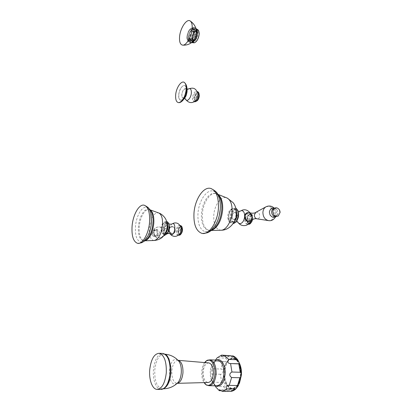 <?xml version="1.0" encoding="UTF-8"?>
<svg xmlns="http://www.w3.org/2000/svg" width="412" height="412" viewBox="0 0 412 412"><rect width="100%" height="100%" fill="white"/><g stroke="black" fill="none" stroke-linecap="round" stroke-linejoin="round"><path stroke-width="0.31" stroke-dasharray="2.06 1.54" d="M199.279 95.95L198.605 94.477C197.461 94.487 196.694 95.641 196.308 97.932L196.998 99.962C197.286 100.466 197.909 99.22 198.857 96.212L198.605 94.477M199.295 95.702L199.243 95.445C198.182 94.034 197.276 94.863 196.524 97.927C196.519 99.663 197.024 100.214 198.033 99.58L196.998 99.962M198.301 99.307L198.033 99.58M198.414 99.086L197.904 99.683M197.214 100.739L195.839 101.151L195.458 100.909L194.814 98.082C195.211 95.265 196.163 93.514 197.678 92.824L198.265 92.855L199.099 93.89M197.652 92.7L197.945 92.762C198.713 93.122 199.053 94.142 198.96 95.816C198.378 99.266 197.23 101.017 195.515 101.058L194.495 97.994C194.969 94.884 196.019 93.122 197.642 92.7M195.298 101.053L193.686 101.512C192.744 101.064 192.332 99.822 192.445 97.778C193.151 93.591 194.546 91.469 196.632 91.407L197.544 92.406M186.785 92.077C186.203 95.739 185.003 97.778 183.18 98.19C182.145 97.963 181.687 96.779 181.805 94.626C182.578 90.362 183.948 88.389 185.915 88.714C186.6 89.26 186.893 90.377 186.785 92.077M186.646 92.144C187.208 86.391 182.269 88.997 181.934 94.554C181.342 100.255 186.286 97.814 186.646 92.144M178.834 94.791C178.659 98.308 179.452 100.111 181.203 100.209C183.855 99.261 185.58 96.166 186.368 90.913C186.528 88.565 186.167 86.932 185.297 86.005C183.242 83.713 179.163 89.332 178.834 94.791M192.208 39.387L195.334 40.443L193.645 41.504L190.524 40.453L192.208 39.387L192.244 39.758L195.36 40.659L195.932 39.923L192.749 38.676L194.124 35.746L197.374 36.859L197.678 35.746L194.412 34.685L194.902 31.348L194.639 34.66L197.678 35.746M195.88 39.737L197.374 36.859M192.244 39.758L190.421 40.917L192.548 41.627L193.583 41.772L193.645 41.504M193.583 41.772L193.084 41.705L192.157 40.052L189.046 39.001L190.05 40.391L189.906 40.85L193.084 41.705M189.906 40.85L188.82 39.341L192.157 40.052M192.023 40.247L192.26 36.256L189.16 35.2L188.675 38.491L191.879 39.428M188.675 38.491L188.938 35.221L192.26 36.256M192.131 36.266L193.898 32.316L190.792 31.245L189.247 34.083L191.359 34.804L191.055 35.942M189.247 34.083L190.71 30.936L193.898 32.316M193.851 32.136L194.412 31.394L196.127 30.509L193.012 29.427L191.328 30.534L191.292 30.164L193.408 30.895L192.826 31.667M191.292 30.164L193.115 28.964L195.237 29.7L196.127 30.509M196.184 30.241L196.694 30.287L197.647 31.925L194.521 30.838L193.491 29.473L193.635 29.01L195.237 29.7M193.635 29.01L194.752 30.493L196.885 31.235L197.647 31.925M197.781 31.724L197.549 35.756M193.336 40.742C195.319 40.654 196.684 38.537 197.425 34.387C197.528 32.692 197.209 31.657 196.472 31.271C194.479 31.363 193.11 33.475 192.373 37.61C192.27 39.315 192.589 40.355 193.336 40.742L193.202 40.695C192.456 40.309 192.136 39.269 192.244 37.569C192.981 33.429 194.346 31.317 196.339 31.224L196.472 31.271M196.771 35.396L196.462 36.544M197.26 36.817L194.124 35.746M194.325 35.818L192.837 38.991L195.932 39.923M192.837 38.991L192.749 38.676M194.969 39.712L194.376 40.479M190.421 40.917L190.524 40.453M192.548 41.627L192.028 41.561M190.936 40.052L190.792 39.207M188.923 40.494L188.423 40.453C190.828 39.887 192.44 37.162 193.254 32.285C193.382 30.4 193.079 29.144 192.352 28.51L192.775 28.783C193.491 29.407 193.784 30.637 193.666 32.486C192.862 37.271 191.281 39.938 188.923 40.494L188.614 40.412C187.697 39.938 187.305 38.64 187.439 36.524C188.356 31.379 190.045 28.742 192.497 28.619L193.738 29.051M192.775 28.783L192.497 28.619M194.902 31.348L197.034 32.084L196.885 31.235M192.352 28.51C189.803 28.124 187.996 30.756 186.914 36.405C187.846 31.147 189.566 28.454 192.074 28.325C192.996 28.809 193.393 30.128 193.264 32.275C192.311 37.564 190.596 40.268 188.109 40.386C187.172 39.902 186.77 38.574 186.909 36.41C186.775 38.831 187.28 40.18 188.423 40.453M197.775 30.308C198.708 30.797 199.114 32.11 198.986 34.253C198.043 39.511 196.318 42.194 193.8 42.297C192.852 41.808 192.445 40.484 192.579 38.331C193.511 33.099 195.242 30.421 197.775 30.308L192.074 28.325M188.773 41.73C191.683 41.591 193.692 38.44 194.799 32.27C194.953 29.757 194.485 28.222 193.403 27.656C190.473 27.805 188.459 30.946 187.367 37.085C187.203 39.609 187.671 41.159 188.773 41.73L191.23 42.549C190.123 41.978 189.654 40.433 189.808 37.909C190.9 31.786 192.919 28.655 195.865 28.516L195.988 28.572M187.305 37.121C187.141 39.691 187.62 41.262 188.737 41.844C191.693 41.705 193.733 38.501 194.861 32.229C195.015 29.679 194.541 28.119 193.444 27.542C190.462 27.692 188.418 30.885 187.305 37.121M192.219 42.137C189.638 43.626 188.402 42.158 188.495 37.719C188.856 31.018 194.685 24.344 196.153 29.118M192.018 39.269L188.912 38.218M191.359 34.804L192.43 35.169M192.543 35.211L189.443 34.15M190.71 30.936L190.792 31.245M193.408 30.895L194.412 31.394M194.438 31.606L191.328 30.534M193.115 28.964L193.012 29.427M195.762 29.752L196.694 30.287M196.612 30.555L193.491 29.473M194.752 30.493L194.521 30.838M197.034 32.084L197.93 32.543M197.786 32.708L194.66 31.626M188.82 39.341L189.046 39.001M193.166 41.442L190.05 40.391M196.339 31.224C197.075 31.611 197.394 32.646 197.291 34.34C196.55 38.491 195.185 40.613 193.202 40.695M270.056 214.992C272.759 217.742 274.665 217.206 275.762 213.39C276.184 208.621 269.978 206.942 269.422 211.711M278.275 215.97L279.784 212.803C279.774 210.547 278.924 208.951 277.23 208.008M251.088 220.363L252.237 217.562C252.257 215.445 251.469 213.9 249.878 212.916M247.663 212.633C250.233 212.824 251.598 214.492 251.768 217.639C251.552 219.658 250.635 220.883 249.023 221.321M248.565 221.373C250.012 221.007 250.872 219.823 251.14 217.814L251.166 217.423C251.469 212 244.955 210.934 244.754 216.455L245.063 218.762M251.14 217.814C250.82 222.676 244.306 221.326 244.754 216.455C244.908 211.536 251.418 212.561 251.166 217.423M248.112 224.267L246.886 224.051L247.669 224.082L249.693 222.722M250.846 220.585L251.377 216.398C251.119 214.4 250.393 213.205 249.198 212.813L248.348 212.783C244.543 213.195 243.214 223.412 246.886 224.051M236.823 220.641L235.468 221.883L233.825 222.156C229.973 221.481 231.426 210.46 235.422 209.986L236.313 210.012L237.678 211.062L238.301 212.412M233.104 222.027L233.918 222.058C237.915 221.723 239.444 210.547 235.592 209.878L234.701 209.852C230.71 210.326 229.257 221.357 233.104 222.027L233.825 222.156M234.531 212.484C232.27 212.736 231.436 219.014 233.614 219.395L234.088 219.411C236.354 219.205 237.214 212.88 235.031 212.499L234.531 212.484M233.944 219.385C236.21 219.179 237.07 212.855 234.886 212.474L234.387 212.458C232.126 212.71 231.292 218.988 233.47 219.369L233.944 219.385M218.633 195.02L216.331 193.722C210.316 191.724 203.028 202.56 202.38 213.931C202.014 223.01 204.172 228.475 208.863 230.339L207.911 230.184C203.229 228.32 201.071 222.851 201.442 213.766C202.096 202.385 209.373 191.534 215.383 193.532L216.331 193.722M212.345 230.045L208.863 230.339M215.383 193.532C219.869 195.34 221.97 200.737 221.697 209.708C221.095 221.316 213.689 232.038 207.911 230.184M220.276 209.178L220.286 209.018C220.595 199.099 218.298 193.135 213.39 191.122C206.757 188.866 198.708 200.917 197.971 213.534C197.549 223.628 199.928 229.695 205.114 231.74C211.238 232.244 215.96 226.837 219.287 215.517M249.384 223.371C252.53 223.124 253.668 214.642 250.635 214.111L249.94 214.085C246.803 214.415 245.707 222.815 248.74 223.345L249.384 223.371M252.664 219.375C253.045 216.578 252.479 214.843 250.97 214.173L250.275 214.147C247.133 214.477 246.041 222.877 249.075 223.402L249.724 223.433L251.706 221.872M251.418 215.878C251.876 216.001 252.149 216.794 252.247 218.262C252.541 219.148 251.145 221.986 250.367 221.996L251.768 221.167L252.546 217.392L251.418 215.878L250.965 215.857C248.884 216.068 248.158 221.63 250.166 221.98L250.166 221.98M252.587 217.505L251.856 221.069L250.748 221.852C248.513 222.346 248.874 216.305 251.093 216.053L252.546 217.392M153.908 232.425C154.124 228.485 159.81 229.376 159.341 233.254C159.145 237.178 153.439 236.333 153.908 232.425M151.544 232.759L152.388 230.782C155.159 229.19 156.838 230.148 157.43 233.655C156.905 236.025 155.571 236.89 153.429 236.267C152.121 235.54 151.492 234.371 151.544 232.759M168.596 229.711L169.461 227.584L171.078 226.615C173.524 226.554 174.827 227.924 174.976 230.72C174.755 232.409 173.91 233.45 172.453 233.831L170.599 233.553C169.214 232.739 168.544 231.456 168.596 229.711M168.92 229.654C169.064 232.435 170.352 233.81 172.777 233.774C174.24 233.393 175.079 232.358 175.306 230.663C175.152 227.867 173.849 226.497 171.402 226.559C169.971 226.95 169.141 227.98 168.92 229.654M175.177 230.416L175.152 230.746C174.77 235.303 168.91 234.268 169.42 229.675C169.672 225.055 175.533 225.858 175.177 230.416C175.476 226.332 169.626 225.549 169.42 229.675C168.946 233.764 174.791 234.825 175.152 230.746M180.07 225.508L179.019 225.405C176.207 225.678 175.064 234.649 177.799 235.025L179.38 234.361M179.508 225.416L180.544 226.322C183.196 225.822 182.444 234.377 179.807 234.588C177.114 235.195 177.804 226.615 180.466 226.332L180.544 226.322M165.33 233.439L165.794 233.45C168.735 233.238 170.027 223.453 167.174 223.072L166.664 223.062C163.729 223.376 162.477 233.048 165.33 233.439L165.979 233.537C163.126 233.146 164.373 223.479 167.313 223.17L168.879 224.113M167.447 233.001L165.979 233.537M165.984 231.199C167.653 231.065 168.379 225.529 166.762 225.307L166.474 225.302C164.81 225.472 164.094 230.972 165.712 231.194L165.984 231.199M166.345 225.282C164.682 225.452 163.966 230.952 165.583 231.173L165.851 231.178C167.519 231.044 168.25 225.508 166.628 225.287L166.345 225.282M150.292 209.924L149.34 209.584C145.168 208.297 140.018 217.145 139.282 226.518C138.798 234.541 140.296 239.279 143.778 240.721L145.431 240.654M149.937 209.796L150.39 210.053M142.923 240.598C139.447 239.156 137.953 234.418 138.442 226.384C139.179 217.006 144.329 208.148 148.49 209.435C151.858 210.82 153.331 215.507 152.909 223.489C152.193 233.027 146.966 241.818 142.923 240.598L143.778 240.721M148.753 208.4L146.61 207.416C142.022 205.964 136.336 215.795 135.507 226.188C134.951 235.103 136.599 240.351 140.44 241.937C143.005 242.354 145.472 240.376 147.851 236.004M146.61 207.416C148.701 208.034 150.179 210.285 151.044 214.168M180.616 226.482L180.451 226.502C178.133 226.718 177.191 234.098 179.447 234.407L179.823 234.418C182.145 234.258 183.113 226.816 180.853 226.507L180.626 226.482M182.125 227.537L181.156 226.559L180.667 226.569C178.576 226.95 177.557 233.321 179.421 234.315L180.126 234.464L181.12 233.841M180.698 233.228L180.734 233.238C180.863 233.686 181.301 232.801 182.047 230.576L181.362 228.001C179.622 229.711 179.4 231.451 180.698 233.228L181.594 232.832L182.094 232.018M181.625 228.006L182.485 229.577M181.991 232.317L181.084 233.11C179.462 233.486 179.874 228.325 181.476 228.166L182.48 229.257M224.02 371.964C223.927 380.879 226.312 386.332 231.173 388.32C236.256 388.392 239.362 383.881 240.484 374.786C240.69 370.692 240.103 367.056 238.723 363.884C234.418 353.527 224.478 359.403 224.02 371.964M221.651 382.418L220.42 374.276C221.831 374.343 222.707 373.524 223.041 371.82C222.928 370.033 222.171 369.106 220.76 369.034L212.69 368.771L211.969 371.485L213.504 382.259L214.003 384.164L215.27 386.451L223.428 386.58C226.183 386.471 224.993 381.605 222.264 382.434L213.524 382.259M230.674 391.39C231.791 390.844 231.817 390.324 230.761 389.824L227.527 390.772L221.465 390.7M230.761 355.772L232.955 356.993C233.748 356.874 233.856 356.55 233.285 356.014M215.491 360.062L214.873 361.257L224.159 361.623C226.569 362.457 227.666 358.311 225.256 358.131L217.175 357.781M214.935 361.221L212.69 368.771M220.42 374.276L212.335 374.05M204.609 362.56C203.018 364.826 202.071 367.808 201.777 371.5C201.525 375.981 202.282 379.684 204.038 382.609M208.925 362.926C205.804 363.008 203.894 365.949 203.193 371.753C203.106 378.046 204.702 381.63 207.988 382.506M168.997 359.053C167.586 355.989 165.851 354.356 163.796 354.15C159.032 354.737 156.035 359.954 154.814 369.791C154.407 380.472 156.678 386.791 161.622 388.748C164.208 389.021 166.484 387.126 168.451 383.072M198.991 96.047C198.723 100.585 194.639 102.521 195.097 97.943C195.345 93.478 199.429 91.438 198.991 96.047M194.397 98.041C194.866 94.899 195.927 93.066 197.585 92.525C198.651 92.607 199.14 93.689 199.058 95.769C198.733 101.203 193.846 103.51 194.397 98.041M194.778 101.816L194.634 101.774C193.692 101.331 193.28 100.09 193.393 98.046C193.964 94.286 195.237 92.144 197.199 91.613M188.773 88.822L188.65 88.884C186.816 90.228 185.683 92.607 185.245 96.027L185.946 99.776M178.751 94.837C179.287 85.763 187.362 81.385 186.456 90.867C185.843 100.234 177.752 104.174 178.751 94.837M199.197 33.027C199.14 26.363 192.764 31.575 192.399 38.445C192.471 42.961 193.887 43.832 196.648 41.056M198.229 30.04C195.437 29.489 193.444 32.296 192.25 38.465C192.11 41.416 192.806 42.874 194.335 42.822M191.565 42.642L191.23 42.549L191.549 42.652M195.999 32.62C196.153 30.076 195.679 28.516 194.577 27.939C191.59 28.083 189.541 31.271 188.428 37.502C188.269 40.067 188.748 41.643 189.865 42.22C192.826 42.086 194.871 38.888 195.999 32.62M188.536 37.693C187.563 46.896 195.844 41.777 196.431 32.605C197.307 23.278 189.046 28.819 188.536 37.693M255.821 212.345C258.139 211.794 259.457 212.999 259.771 215.965C259.529 217.845 258.628 218.803 257.073 218.834L256.794 218.787M266.034 206.788C270.921 205.645 273.702 208.225 274.377 214.539C273.887 218.54 271.997 220.575 268.712 220.647M274.165 208.426C275.494 208.312 276.57 208.972 277.389 210.393L277.94 213.241C277.271 215.435 276.673 216.527 276.143 216.506M275.561 216.346C276.905 215.981 277.698 214.946 277.94 213.241C277.971 217.052 273.038 216.722 272.919 211.557C274.325 206.639 276.133 208.874 277.389 210.393C276.04 208.693 275.128 207.921 274.66 208.081M244.646 216.521L244.661 216.233M238.218 222.696L237.678 221.831C236.416 217.819 237.132 214.322 239.825 211.341L239.902 211.279M238.265 215.177C238.996 206.052 230.488 207.803 230.138 216.645C229.319 225.611 237.848 224.277 238.265 215.177M234.546 221.352C230.931 224.133 228.959 222.485 228.639 216.403C228.876 209.826 234.634 205.629 236.395 210.903M235.968 214.75C235.54 223.907 226.997 225.256 227.826 216.238C228.186 207.334 236.704 205.567 235.968 214.75M221.234 230.226L220.708 230.236C215.826 229.283 213.509 224.396 213.756 215.564C214.302 204.79 221.749 194.902 227.275 198.105M248.142 224.272L247.885 224.226C244.203 223.582 245.531 213.38 249.342 212.968L250.125 212.983L249.198 212.813M252.185 219.606C252.741 216.315 252.17 214.142 250.465 213.092M249.373 223.567C253.107 223.211 253.704 212.968 249.95 213.89C246.268 214.322 245.655 224.37 249.373 223.567M249.76 222.815C252.865 222.516 253.365 214.003 250.238 214.76C247.164 215.115 246.659 223.489 249.76 222.815M163.425 236.097L161.365 237.4C157.013 238.728 154.552 236.823 153.985 231.683C154.577 228.377 156.375 226.791 159.372 226.919L166.376 228.485C164.918 228.428 164.048 229.206 163.77 230.818C163.899 232.955 164.898 233.97 166.767 233.862M167.427 233.568L168.554 231.565C168.544 229.896 167.818 228.871 166.376 228.485C167.354 228.778 168.384 228.48 169.461 227.584M161.365 237.4C162.802 236.473 163.626 235.072 163.827 233.197C163.816 229.803 162.328 227.707 159.372 226.919C155.355 227.084 153.233 228.784 153.001 232.007L154.618 236.514C155.937 237.369 156.529 239.084 161.365 237.4M152.661 232.651C152.203 236.503 157.832 237.343 158.028 233.47C158.491 229.649 152.878 228.763 152.661 232.651M171.897 223.953L171.778 224.035C169.383 226.858 168.807 230.102 170.048 233.774L170.398 234.243M163.198 228.753C162.39 236.385 168.523 235.427 169.044 227.697C169.801 219.946 163.677 221.203 163.198 228.753M165.083 233.774C162.864 234.66 161.787 232.919 161.854 228.557C162.853 223.124 164.522 221.146 166.86 222.624M161.113 228.428C161.597 220.832 167.725 219.56 166.963 227.357C166.433 235.139 160.294 236.107 161.113 228.428M154.067 240.49C151.477 240.186 149.896 237.564 149.324 232.625L149.335 227.826L151.554 218.885C153.831 214.075 156.297 212.134 158.96 213.045M178.854 235.19L178.705 235.164C175.965 234.788 177.103 225.822 179.92 225.555L180.25 225.539M180.713 227.074C178.499 227.306 177.922 234.454 180.168 233.939C182.32 233.774 183 226.816 180.847 227.058L180.713 227.074M241.386 374.822C241.35 365.475 238.826 359.99 233.825 358.363C228.804 358.631 225.771 363.168 224.715 371.969C224.628 380.976 227.038 386.492 231.961 388.506C237.106 388.578 240.248 384.015 241.386 374.822M223.984 371.954C223.891 380.915 226.286 386.389 231.168 388.392C236.277 388.464 239.393 383.927 240.526 374.791C240.732 370.702 240.145 367.066 238.775 363.884C234.464 353.429 224.447 359.31 223.984 371.954M240.757 374.832C239.593 384.221 236.39 388.877 231.142 388.799C226.126 386.739 223.67 381.11 223.768 371.918C224.241 358.785 234.722 352.842 239.073 363.894C240.402 367.118 240.963 370.764 240.757 374.832M227.527 390.772L223.428 386.58M229.747 355.474L225.256 358.131M223 361.545L220.76 369.034M216.465 360.098L213.401 363.116C212.02 365.444 211.202 368.313 210.944 371.712C210.717 375.512 211.248 378.875 212.53 381.806L215.837 385.797M217.685 360.15C213.601 360.423 211.119 364.28 210.249 371.727C210.135 379.802 212.232 384.499 216.532 385.812C215.903 386.353 214.57 385.019 212.53 381.806L214.003 384.164M208.802 385.683C204.553 384.36 202.493 379.632 202.632 371.5C203.209 365.604 205.032 361.818 208.091 360.145M178.025 360.315C174.719 360.649 172.664 364.115 171.85 370.723C171.655 378.092 173.339 382.3 176.903 383.335L177.464 383.072M177.912 360.196C175.064 358.301 172.623 359.794 170.594 364.677L169.353 370.579L170.022 378.494C171.794 383.85 174.266 385.385 177.443 383.093M161.324 389.448L160.721 389.433C155.973 389.16 152.533 379.442 153.46 369.703C154.773 359.285 157.951 353.872 162.987 353.465M195.839 101.151L195.515 101.058M197.945 92.762L198.265 92.855M194.397 101.707L193.686 101.512M197.178 91.567L196.632 91.407M183.18 98.19L184.385 98.437M186.935 89.054L185.915 88.714M181.203 100.209L184.339 98.483M186.924 89.007L185.297 86.005M189.855 40.829L188.614 40.412M193.8 42.297L188.109 40.386M195.983 28.562L193.403 27.656M188.737 41.844L189.865 42.22C189.329 41.421 188.639 42.58 188.583 37.626C188.835 32.584 192.759 26.759 194.577 27.939L193.444 27.542M196.704 30.591L193.583 29.504M193.115 41.421L189.999 40.376M193.264 41.756L192.219 41.612M274.037 207.952C275.654 209.574 276.437 211.531 276.38 213.828L275.607 216.836M250.141 213.004L251.377 216.398M244.862 225.57L245.13 225.529M236.097 221.728L235.468 221.883M238.002 211.171L237.678 211.062M235.592 209.878L236.313 210.012M235.88 208.266C231.575 207.761 229.129 210.496 228.552 216.47C228.243 220.935 229.772 223.34 233.13 223.69M228.691 216.362C228.495 225.874 235.669 222.454 235.947 214.781C236.045 211.547 235.262 209.584 233.599 208.899C233.305 208.034 229.391 210.007 228.691 216.362M217.361 194.129L218.236 194.485M211.732 230.447L209.945 230.488M217.036 193.171L213.39 191.122M210.172 231.24L205.114 231.74M201.746 233.31L202.668 233.46M252.577 219.411C253.035 216.197 252.35 214.096 250.527 213.107M250.635 214.111L250.97 214.173M249.075 223.402L248.74 223.345M166.288 234.289L165.794 234.603M152.61 232.595C152.157 235.767 157.554 239.336 159.377 233.3C159.902 229.793 153.975 226.935 152.61 232.595M157.255 233.568C157.513 231.807 154.855 227.707 152.692 232.682C153.558 237.266 156.4 236.643 157.255 233.568M152.388 230.782L151.498 232.852C151.451 234.377 152.095 235.515 153.429 236.267M168.549 233.166L170.599 233.553M172.777 233.774L172.453 233.831M171.078 226.615L171.402 226.559M166.912 233.393L167.277 233.249M167.756 233.151L167.499 233.192M167.174 223.072L167.823 223.18M166.556 221.414C163.925 221.713 162.343 224.107 161.808 228.593C161.622 232.121 162.488 234.207 164.403 234.85M166.958 227.373C166.747 220.992 164.836 222.042 164.172 222.732C162.956 223.943 162.194 225.874 161.88 228.536C162.112 234.995 164.012 233.862 164.666 233.197C165.882 231.992 166.644 230.05 166.958 227.373M144.396 240.793L145.271 240.768M149.34 209.584L148.49 209.435M140.44 241.937L143.33 241.736M137.469 243.296L137.999 243.374M177.799 235.025L178.535 235.139M179.447 234.407L179.756 234.454M181.156 226.559L180.853 226.507M239.46 383.227C236.812 389.525 230.643 390.298 228.197 387.043C225.065 383.479 223.628 378.437 223.886 371.928C224.566 364.893 226.858 360.346 230.772 358.28C234.397 357.395 237.132 358.759 238.981 362.369M217.17 360.129C216.537 359.779 215.28 360.773 213.401 363.116L215.064 360.721M228.572 385.318L238.342 385.488M230.761 389.824L219.508 389.68M222.264 382.434L213.504 382.259M224.159 361.623L214.873 361.257M232.955 356.993L221.81 356.493M206.082 384.736L205.083 383.933M165.166 354.217L163.796 354.15M163.667 388.804L161.622 388.748M239.573 363.538L239.743 363.925"/><path stroke-width="0.62" d="M198.414 99.086L199.279 95.95M198.301 99.307L199.295 95.702M199.099 93.89L199.284 95.908C199.042 98.02 198.352 99.632 197.214 100.739M188.773 88.822C191.997 87.967 195.319 86.891 197.791 93.261L197.863 95.12C197.606 97.49 196.848 99.374 195.592 100.78L195.298 101.053M197.791 93.261L197.544 92.406M175.661 95.069C176.13 87.442 181.805 79.547 184.689 82.75C185.9 84.043 186.399 86.335 186.178 89.615C185.065 96.995 182.655 101.342 178.957 102.66C176.506 102.526 175.409 99.992 175.661 95.069M190.365 21.11C186.893 17.968 180.101 28.16 179.56 36.987C179.261 41.844 180.245 44.553 182.511 45.114C186.111 45.923 191.657 36.606 192.157 28.66C192.409 24.88 191.812 22.361 190.365 21.11C193.609 23.36 195.633 26.44 196.436 30.344L196.472 32.579C196.019 36.436 194.747 39.495 192.662 41.751L192.219 42.137M196.436 30.344L196.153 29.118M269.376 212.165L270.056 214.992C273.326 218.726 274.248 217.067 276.143 216.506M269.376 212.129L269.422 211.711C271.086 206.963 272.646 208.184 274.66 208.081M276.699 207.823C274.49 207.55 273.197 208.766 272.811 211.459C273.362 215.641 275.185 217.145 278.275 215.97L280.078 212.484C280.021 210.177 278.893 208.621 276.699 207.823L277.23 208.008M249.487 221.244L249.023 221.321C246.325 221.326 244.872 219.663 244.656 216.341C244.872 214.348 245.773 213.128 247.36 212.68L247.823 212.597C246.237 213.04 245.336 214.266 245.119 216.259C245.336 219.586 246.793 221.249 249.487 221.244L251.088 220.363M247.823 212.597L249.878 212.916M247.36 212.68L247.663 212.633M249.693 222.722L250.846 220.585M245.063 218.762C245.83 220.652 246.994 221.522 248.565 221.373M236.823 220.641C238.486 218.108 238.975 215.368 238.301 212.412M212.345 230.045C218.025 227.002 221.465 220.286 222.66 209.888C222.985 202.92 221.641 197.961 218.633 195.02M220.276 209.178L219.287 215.517M210.877 188.49C216.254 190.679 218.767 197.255 218.422 208.209C217.665 222.434 208.683 235.546 201.746 233.31C196.076 231.039 193.486 224.344 193.975 213.231C194.804 199.351 203.6 186.049 210.877 188.49C218.674 192.378 217.191 194.16 219.132 197.662C220.168 201.061 220.559 204.815 220.296 208.925C219.828 214.899 218.257 220.255 215.569 225.004L210.259 231.173C208.503 232.27 208.302 232.976 202.668 233.46M251.706 221.872L252.664 219.375M180.544 226.322L180.873 227.146C181.388 229.659 180.981 231.956 179.647 234.042L179.38 234.361M168.879 224.113C169.945 227.316 169.466 230.277 167.447 233.001M145.431 240.654C149.767 238.61 152.548 232.935 153.769 223.628C154.201 216.722 153.073 212.195 150.39 210.053M147.851 236.004C149.767 232.229 150.957 227.882 151.431 222.964L151.044 214.168M132.103 225.93C133.03 214.498 139.246 203.657 144.272 205.222C148.31 206.901 150.066 212.607 149.541 222.351C148.65 234.026 142.315 244.774 137.469 243.296C133.267 241.535 131.48 235.746 132.103 225.93M182.125 227.537C182.794 229.793 182.459 231.894 181.12 233.841M182.485 229.577L182.094 232.018M182.48 229.257L181.991 232.317M231.595 377.541C230.277 376.501 229.685 375.528 229.829 374.616C229.798 373.689 230.504 372.824 231.941 372.015L240.217 372.263L241.262 373.246L241.056 376.697L239.892 377.742L231.595 377.541L229.221 385.39L228.572 385.318C226.07 385.313 225.493 386.497 226.847 388.866L222.228 391.307L219.508 389.68L219.308 390.674L215.27 386.451M235.128 388.979L230.674 391.39C232.801 391.189 234.685 390.195 236.328 388.413L235.128 388.979L226.847 388.866M239.892 377.742L237.518 385.534L238.399 385.493L236.328 388.413M228.706 359.408L236.91 359.753L238.115 360.49L239.702 363.811L230.282 363.559C227.517 363.152 226.986 361.772 228.706 359.408L224.535 355.489L221.81 356.493C221.259 356.504 221.198 356.04 221.63 355.103L217.175 357.781L215.491 360.062M221.63 355.103L230.761 355.772M233.285 356.014L224.535 355.489M231.941 372.015L230.586 363.569M237.518 385.534L229.221 385.39M230.473 391.4L222.228 391.307M221.465 390.7L219.308 390.674M204.038 382.609L205.083 383.933C208.879 388.119 214.472 382.537 214.894 373.854C215.656 364.821 210.522 357.456 206.211 360.933L204.609 362.56M177.443 383.093L177.768 382.774C179.709 380.59 180.883 377.289 181.285 372.875C181.563 368.04 180.801 364.218 179.004 361.417L178.236 360.34C181.558 361.592 183.129 365.758 182.959 372.85C182.217 379.164 180.291 382.66 177.186 383.335L207.988 382.506C210.944 382.14 212.752 379.169 213.395 373.586C213.473 367.561 211.979 364.007 208.925 362.926L178.025 360.315M168.451 383.072L170.223 377.629L170.898 372.973L170.872 366.865L168.997 359.053M166.299 372.901C166.623 361.566 164.264 355.031 159.233 353.295C154.227 353.707 151.065 359.135 149.736 369.59C148.799 379.364 152.198 389.113 156.915 389.386C161.844 388.923 164.97 383.428 166.299 372.901M197.199 91.613L197.585 91.685C198.512 92.128 198.924 93.364 198.816 95.399C198.105 99.596 196.715 101.723 194.634 101.774L194.397 101.707M184.385 98.437L185.647 99.271C186.935 102.562 191.075 98.051 191.359 92.952C191.431 89.522 190.529 88.168 188.65 88.884L186.935 89.054M199.166 34.062L198.486 30.318L199.192 34.098C198.481 38.841 196.859 41.746 194.335 42.822C196.823 41.756 198.435 38.836 199.166 34.062L199.197 33.027M196.648 41.056C198.054 39.099 198.893 36.792 199.171 34.134M195.988 28.572C196.993 29.211 197.42 30.725 197.271 33.12C196.308 38.857 194.402 42.029 191.565 42.642L194.335 42.822M195.983 28.562L198.229 30.04M266.034 206.788C264.164 207.875 263.119 209.729 262.897 212.36C263.062 217.036 265.004 219.797 268.712 220.647L257.073 218.834C255.316 218.432 254.405 217.139 254.333 214.956L255.821 212.345L266.034 206.788C268.948 205.459 271.616 205.845 274.037 207.952M275.561 216.346C273.151 216.357 271.838 214.837 271.621 211.783C271.822 209.878 272.672 208.755 274.165 208.426M237.678 221.836C238.347 223.165 239.259 223.757 240.407 223.613C242.73 222.856 244.146 220.492 244.646 216.521M244.661 216.233C244.599 212.443 243.451 210.583 241.216 210.656L239.902 211.279M236.395 210.903L236.895 214.899C236.679 217.526 235.896 219.678 234.546 221.352M221.234 230.226C231.75 230.179 237.194 217.84 236.488 214.003C236.493 207.169 234.083 203.863 233.037 202.596L227.275 198.105C230.756 200.273 232.373 204.924 232.126 212.067C231.647 221.589 225.828 230.674 220.708 230.236L211.732 230.447M252.185 219.606C251.48 222.289 250.305 223.84 248.668 224.257L248.112 224.267M166.767 233.862L167.427 233.568M167.756 233.151L170.048 233.774L171.66 234.711C175.182 234.407 176.125 222.707 172.561 223.67L171.14 224.272L168.802 223.85M166.86 222.624C167.627 223.695 167.936 225.312 167.792 227.476C167.447 230.483 166.546 232.584 165.083 233.774M158.96 213.045C161.679 214.709 162.858 218.798 162.498 225.318C161.2 234.5 158.393 239.557 154.067 240.49C159.887 239.99 162.498 237.142 163.085 236.467C165.629 233.439 166.978 230.282 167.133 227.002C166.973 222.645 166.402 219.884 165.418 218.715C165.372 218.247 162.441 214.214 158.96 213.045L150.292 209.924M180.25 225.539L180.41 225.565C183.155 225.936 181.975 234.995 179.153 235.18L178.535 235.139M236.91 359.753L232.682 355.865M240.217 372.263L238.821 363.884M215.837 385.797C220.744 387.234 223.84 383.371 225.117 374.209C225.828 365.295 220.971 357.642 216.465 360.098M217.685 360.15L210.032 359.836C214.163 361.108 216.197 365.804 216.125 373.916C215.239 381.445 212.798 385.364 208.802 385.683L216.532 385.812C220.564 385.493 223.016 381.605 223.886 374.132C223.932 366.077 221.867 361.417 217.685 360.15L217.17 360.129M206.319 360.855L210.032 359.836L208.091 360.145M165.166 354.217C170.748 354.758 175.363 357.163 179.004 361.417L177.912 360.196M159.233 353.295L162.987 353.465C168.055 355.196 170.439 361.71 170.135 373.009C168.817 383.5 165.675 388.974 160.721 389.433L156.915 389.386M194.778 101.816C197.554 101.161 199.017 99.096 199.166 95.635C199.248 93.442 198.718 92.128 197.585 91.685L197.178 91.567M195.592 100.78C192.085 103.489 188.871 103.149 185.946 99.776M184.339 98.483C185.194 97.278 186.203 96.825 187.069 91.613L186.924 89.007M184.689 82.75C186.466 84.63 187.197 87.159 186.878 90.326C186.811 95.728 182.696 102.428 179.055 102.65M182.701 45.129C186.471 45.377 189.793 44.249 192.662 41.751M275.607 216.836C273.795 219.766 271.498 221.038 268.712 220.647M250.893 220.549C253.22 218.973 255.188 218.386 256.794 218.787M255.821 212.345C254.482 213.354 252.335 213.473 249.378 212.7M245.13 225.529C246.917 225.374 248.621 224.164 250.249 221.898M240.036 211.181L242.828 209.94C245.624 209.337 248.06 210.357 250.141 213.004M238.218 222.696C239.913 224.87 242.127 225.828 244.862 225.57M238.002 211.171L239.892 211.284M237.709 222.053L236.097 221.728M233.13 223.69C236.122 222.696 237.889 219.833 238.43 215.095C238.589 211.814 237.739 209.538 235.88 208.266M218.236 194.485L227.275 198.105M210.172 231.24C216.841 227.568 220.698 220.343 221.754 209.574C222.248 202.519 220.678 197.049 217.036 193.171M248.858 224.257C250.223 224.246 251.464 222.635 252.577 219.411M248.827 224.262L248.142 224.272M168.549 233.166L166.288 234.289M165.794 234.603L163.425 236.097M180.873 227.146C179.302 223.809 177.026 222.444 174.039 223.047L171.897 223.953M170.398 234.243C171.871 235.916 173.715 236.601 175.924 236.297C178.118 235.546 179.359 234.794 179.647 234.042M164.403 234.85C167.087 234.392 168.662 231.992 169.136 227.645C169.291 224.128 168.431 222.053 166.556 221.414M145.271 240.768L154.067 240.49M143.33 241.736C148.856 238.79 152.054 232.692 152.914 223.438C153.485 216.341 152.1 211.33 148.753 208.4M144.272 205.222C150.643 208.302 149.185 209.852 150.766 212.958L151.431 222.954C150.962 227.872 149.736 232.28 147.764 236.179L143.86 241.314C142.542 242.256 142.418 242.864 137.999 243.374M179.328 235.18C181.97 235.267 183.973 226.291 180.41 225.565L180.07 225.508M178.854 235.19L179.302 235.18M239.743 363.925C241.082 367.154 241.643 370.795 241.437 374.843L239.46 383.227M241.056 376.697L238.399 385.493M238.115 360.49C236.756 358.27 235.072 356.746 233.053 355.922M239.702 363.811L241.262 373.246M230.282 363.559L239.475 363.909M208.802 385.683L206.082 384.736M163.667 388.804C169.105 388.609 173.807 386.6 177.768 382.774L177.464 383.072M170.223 377.629C168.771 384.602 165.804 388.542 161.324 389.448M162.987 353.465C167.684 354.989 167.236 356.365 168.822 358.667L170.872 366.865M238.981 362.369L239.573 363.538"/></g></svg>
